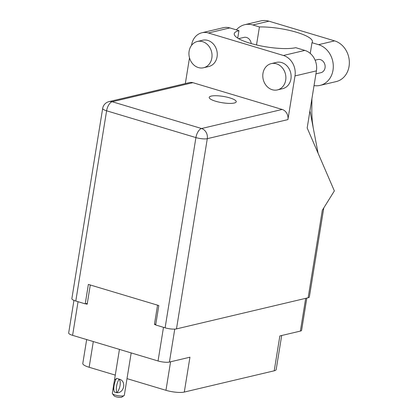 <?xml version="1.0" encoding="UTF-8"?>
<svg xmlns="http://www.w3.org/2000/svg" width="418" height="418" viewBox="0 0 418 418"><rect width="100%" height="100%" fill="white"/><g stroke="black" fill="none" stroke-linecap="round" stroke-linejoin="round"><path stroke-width="0.63" d="M73.944 300.37L68.662 332.984A8.37 1.954 9.2 0 0 72.596 335.346L158.046 360.969A8.37 1.954 9.2 0 0 169.421 362.056L189.944 357.207L184.296 392.063L274.213 370.803A13.501 3.151 -170.8 0 0 276.178 369.549L281.69 335.508M155.82 324.096L154.435 324.42L155.705 324.802M154.435 324.42L157.555 305.161M85.575 303.771L87.169 304.247L90.288 284.987M170.575 361.784L165.956 390.307A13.501 3.151 9.2 0 0 184.296 392.063M165.956 390.307L127.015 378.63M115.274 375.108L89.144 367.27A13.501 3.151 9.2 0 1 82.795 363.461L86.667 339.562M274.213 370.803L279.856 335.941L300.385 331.087A8.37 1.954 9.2 0 0 301.603 330.314L306.822 298.076M131.179 352.912L124.318 395.276A6.077 1.416 -170.8 0 1 124.089 395.585A6.077 1.416 -170.8 0 1 115.18 395.047A6.077 1.416 -170.8 0 1 112.447 393.699A6.077 1.416 -170.8 0 1 112.327 393.333L114.464 380.124L116.659 378.405L117.829 378.692L116.659 378.405M116.512 378.436A10.868 5.188 106.7 0 0 114.318 391.985L116.815 392.732A10.868 5.188 -73.3 0 1 119.01 379.189L119.156 379.152A8.37 3.997 -73.3 0 1 116.962 392.695A6.077 1.416 -170.8 0 1 116.993 392.701M114.26 391.812L113.252 387.59M124.089 395.585L121.852 397.1A4.049 0.946 -170.8 0 1 115.911 396.745A4.049 0.946 -170.8 0 1 114.088 395.841L112.447 393.699M116.815 392.732L116.962 392.701C124.465 393.108 126.487 380.626 119.156 379.152L117.829 378.692L119.01 379.189M285.698 80.167A13.501 11.438 -103.3 0 0 271.23 63.625A13.501 11.438 -103.3 0 0 262.974 73.354A13.501 11.438 -103.3 0 0 277.442 89.901A13.501 11.438 -103.3 0 0 285.698 80.167M277.442 89.901L282.678 88.663A13.501 11.438 -103.3 0 0 290.933 78.934A13.501 11.438 -103.3 0 0 276.465 62.386L271.23 63.625M211.842 58.018A13.501 11.438 -103.3 0 0 197.369 41.476A13.501 11.438 -103.3 0 0 189.114 51.205A13.501 11.438 -103.3 0 0 203.582 67.753A13.501 11.438 -103.3 0 0 211.842 58.018M203.582 67.753L208.817 66.514A13.501 11.438 -103.3 0 0 217.078 56.78A13.501 11.438 -103.3 0 0 202.605 40.238L197.369 41.476M211.189 96.109A13.705 3.198 9.2 0 0 209.193 97.378A13.705 3.198 9.2 0 0 218.792 102.065A13.705 3.198 9.2 0 0 234.252 103.027A13.705 3.198 9.2 0 0 236.248 101.757A13.705 3.198 9.2 0 0 226.65 97.07A13.705 3.198 9.2 0 0 211.189 96.109M238.626 38.655L243.95 37.395A6.751 5.716 76.7 0 1 251.228 43.577M315.109 60.182L317.811 59.544A6.751 5.716 76.7 0 1 325.042 67.82A6.751 5.716 76.7 0 1 320.914 72.685L315.94 73.861M256.516 44.956L259.432 26.945L252.869 24.975L268.926 21.182L334.604 40.875A21.062 17.843 76.7 0 1 349.338 61.712A21.062 17.843 76.7 0 1 336.176 81.588L320.12 85.382A21.062 17.843 76.7 0 1 314.043 85.575M236.379 29.877A21.062 17.843 76.7 0 1 244.749 24.699A21.062 17.843 76.7 0 1 252.869 24.975M294.993 75.935L287.918 119.605L207.291 138.671L176.48 328.898L308.139 297.768L322.309 210.296L334.358 190.911L307.178 127.96L316.426 70.867L294.993 75.935A16.877 14.296 -103.3 0 0 283.414 55.479L304.842 50.411A16.877 14.296 76.7 0 1 316.426 70.867M208.42 32.991A16.877 14.296 -103.3 0 0 201.91 32.766L223.343 27.698A16.877 14.296 76.7 0 1 229.848 27.922L208.42 32.991L283.414 55.479M201.91 32.766A16.877 14.296 -103.3 0 0 191.59 44.93L191.512 45.405M189.5 57.841L185.331 83.584M192.865 82.675L112.233 101.741A8.37 7.09 -103.3 0 0 109.009 101.631L189.636 82.565A8.37 7.09 76.7 0 1 192.865 82.675L282.176 109.459A8.37 7.09 76.7 0 1 287.918 119.605M229.848 27.922L238.944 30.65L237.732 38.122M238.944 30.65A33.748 7.879 9.2 0 0 234.242 33.722A33.748 7.879 9.2 0 0 257.692 45.228A33.748 7.879 9.2 0 0 295.751 47.683L304.842 50.411M176.48 328.898A8.37 1.954 -170.8 0 1 165.105 327.811L195.917 137.585L106.606 110.801L75.794 301.028L85.225 303.855L87.31 303.363M85.225 303.855L88.376 284.418L158.824 305.542L155.674 324.979L165.105 327.811M323.783 207.924L309.357 296.989A8.37 1.954 -170.8 0 1 308.139 297.768M75.794 301.028A8.37 1.954 -170.8 0 1 71.859 298.666L102.671 108.44A8.37 1.954 -170.8 0 0 106.606 110.801A8.37 3.997 -73.3 0 1 112.233 101.741L201.544 128.525L282.176 109.459M318.088 153.228L309.957 110.807M310.25 53.415L311.985 42.704L318.547 44.674A21.062 17.843 76.7 0 1 333.282 65.511A21.062 17.843 76.7 0 1 320.12 85.382M311.985 42.704A33.748 7.879 9.2 0 0 312.392 41.79A33.748 7.879 9.2 0 0 294.742 31.747A33.748 7.879 9.2 0 0 259.432 26.945M244.749 24.699L260.806 20.9A21.062 17.843 76.7 0 1 268.926 21.182M72.596 335.346L78.046 301.702M158.046 360.969L163.495 327.325M169.421 362.056L174.755 329.112M300.385 331.087L305.689 298.347M93.308 341.553L89.144 367.27M207.291 138.671A8.37 7.09 -103.3 0 0 201.544 128.525A8.37 3.997 -73.3 0 0 195.917 137.585A8.37 1.954 9.2 0 0 207.291 138.671M318.547 44.674L334.604 40.875M119.443 349.391L114.464 380.124M311.917 98.69L311.791 112.708L312.23 120.703L313.145 127.433M109.009 101.631A8.37 8.37 0 0 0 102.671 108.44"/></g></svg>
